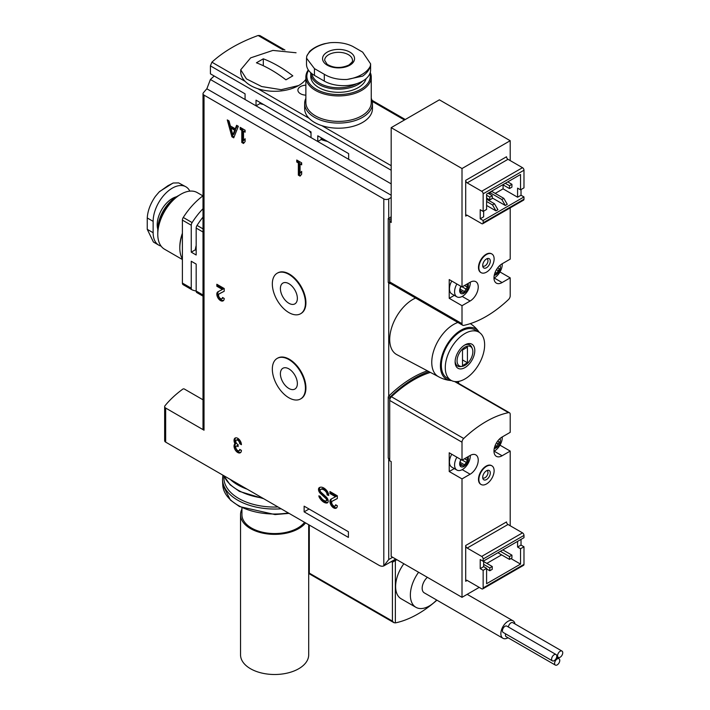 <?xml version="1.0" encoding="UTF-8"?>
<svg xmlns="http://www.w3.org/2000/svg" width="710" height="710" viewBox="0 0 710 710"><rect width="100%" height="100%" fill="white"/><g stroke="black" fill="none" stroke-linecap="round" stroke-linejoin="round"><path stroke-width="1.06" d="M304.128 511.848L304.128 506.168L348.397 531.728L348.397 537.408L304.128 511.848L309.045 509.008M203.007 294.978L196.173 291.029L196.173 264.093L191.256 261.253L191.256 288.189A3.479 2.006 120 0 0 191.975 289.786A3.479 2.006 120 0 0 192.117 289.849A54.253 31.32 120 0 0 196.173 291.02A3.479 2.006 120 0 0 196.892 292.627A3.479 2.006 120 0 0 197.034 292.689L203.007 296.141L196.892 292.627M196.173 250.337L195.294 249.831L191.256 252.165L196.173 255.005L196.173 228.07A3.479 2.006 120 0 1 197.034 225.416A54.253 31.32 120 0 1 203.007 217.109M391.183 170.24L210.409 65.87L210.409 73.822L245.065 93.835L245.065 99.507L210.409 79.502L206.85 88.803A146.065 84.33 0 0 0 203.335 92.859A3.479 2.006 0 0 0 203.007 93.711A3.479 2.006 0 0 0 204.027 95.131L383.808 198.924A3.479 2.006 0 0 0 388.725 198.924L391.183 197.504M259.958 102.426L259.958 103.58L256.026 105.843L256.026 100.163L311.015 131.909L311.015 137.589L245.065 99.507M321.151 137.758L321.151 139.542L317.778 141.494L317.778 135.814L348.645 153.635L348.645 159.315L311.015 137.589M203.007 208.713A54.253 31.32 120 0 0 192.117 222.576A3.479 2.006 120 0 0 191.256 225.23L191.256 252.165M203.007 195.818A54.253 31.32 120 0 0 183.26 217.464A3.479 2.006 120 0 0 182.399 220.118L182.399 283.077A3.479 2.006 120 0 0 183.127 284.674A3.479 2.006 120 0 0 183.26 284.745L191.851 289.698M214.216 76.023A146.065 84.33 0 0 0 210.409 79.502M438.354 376.62L396.828 354.645A32.687 18.877 -60 0 1 391.929 326.786A32.687 18.877 -60 0 1 415.581 298.049M427.376 370.806A104.334 60.235 120 0 0 388.902 395.949A1.393 0.799 120 0 0 388.725 396.144A1.393 0.799 120 0 0 388.237 397.414L388.237 458.181L389.71 459.033L389.71 398.266A1.393 0.799 120 0 1 390.376 396.801A104.334 60.235 120 0 1 428.938 371.632M391.183 216.816L388.237 218.52L388.237 282.127A1.393 0.799 120 0 0 388.521 282.757A1.393 0.799 120 0 0 388.725 282.82M210.409 65.87L211.899 62.196A146.065 84.33 0 0 1 258.129 35.5L259.833 35.58M203.007 93.711L203.007 428.787A3.479 2.006 0 0 0 204.027 430.207L165.67 408.055L165.67 442.126L378.892 565.231A10.437 6.026 -120 0 0 383.808 565.905L395.718 559.045M241.427 444.691A5.218 3.009 -120 0 0 239.146 439.446A5.218 3.009 -120 0 0 235.125 438.043A5.218 3.009 -120 0 0 234.983 443.812A5.218 3.009 -120 0 0 235.196 449.874A5.218 3.009 -120 0 0 240.344 452.758A5.218 3.009 -120 0 0 241.427 450.371L239.705 449.377A2.778 1.606 -120 0 1 239.128 450.655A2.778 1.606 -120 0 1 236.031 448.392A2.432 1.402 -120 0 1 236.306 446.155A2.432 1.402 -120 0 1 237.522 446.27L238.098 446.608L238.098 444.62L237.522 444.282A2.432 1.402 -120 0 1 236.031 440.44A2.778 1.606 -120 0 1 236.341 440.156A2.778 1.606 -120 0 1 238.489 440.901A2.778 1.606 -120 0 1 239.705 443.697L241.427 444.691M326.875 490.725A8.697 5.023 -120 0 0 319.456 487.566A8.697 5.023 -120 0 0 319.136 487.779A3.754 2.165 -120 0 0 320.396 493.441L325.712 498.331A1.668 0.967 -120 0 1 326.209 500.887A1.668 0.967 -120 0 1 325.925 500.967A6.434 3.719 -120 0 1 320.636 497.027L318.888 495.793A2.432 1.402 -120 0 0 319.367 497.444A8.697 5.023 -120 0 0 326.866 503.017A3.754 2.165 -120 0 0 327.416 502.849A3.754 2.165 -120 0 0 326.298 497.089L320.947 492.172A1.668 0.967 -120 0 1 320.396 489.643A6.434 3.719 -120 0 1 320.592 489.518A6.434 3.719 -120 0 1 325.677 491.391A3.479 2.006 -120 0 1 327.124 494.808L328.721 495.473A5.218 3.009 -120 0 0 326.875 490.725M337.33 495.802L329.955 491.542L329.955 493.53L335.519 496.752L331.1 499.059A5.218 3.009 -120 0 0 331.029 499.094A5.218 3.009 -120 0 0 331.029 505.121A5.218 3.009 -120 0 0 336.247 508.129A5.218 3.009 -120 0 0 337.33 505.742L335.608 504.748A2.778 1.606 -120 0 1 335.031 506.026A2.778 1.606 -120 0 1 332.253 504.419A2.778 1.606 -120 0 1 332.253 501.207A2.778 1.606 -120 0 1 332.28 501.189L337.33 498.553L337.33 495.802M224.209 288.517L216.834 284.257L216.834 286.245L222.399 289.458L217.979 291.766A5.218 3.009 -120 0 0 217.908 291.801A5.218 3.009 -120 0 0 217.908 297.827A5.218 3.009 -120 0 0 223.126 300.845A5.218 3.009 -120 0 0 224.209 298.448L222.487 297.463A2.778 1.606 -120 0 1 221.91 298.733A2.778 1.606 -120 0 1 219.133 297.126A2.778 1.606 -120 0 1 219.133 293.913A2.778 1.606 -120 0 1 219.159 293.896L224.209 291.26L224.209 288.517M238.347 126.3L236.625 125.306L235.241 128.767L230.386 125.963L229.002 120.904L227.28 119.91L231.895 136.773L233.741 137.838L238.347 126.3M240.193 127.365L240.193 129.353L241.79 130.276L241.79 142.488L243.512 143.482L245.11 141.565L245.11 138.725L243.512 140.642L243.512 131.27L245.11 132.193L245.11 130.205L240.193 127.365M296.753 160.025L296.753 162.013L298.351 162.936L298.351 175.139L300.073 176.133L301.67 174.216L301.67 171.376L300.073 173.293L300.073 163.93L301.67 164.853L301.67 162.865L296.753 160.025M277.433 358.266A23.403 13.517 60 0 1 277.672 358.115A23.403 13.517 60 0 1 289.378 359.278A23.403 13.517 60 0 1 304.67 379.903A23.403 13.517 60 0 1 301.075 398.656A23.403 13.517 60 0 1 300.827 398.798M277.433 273.075A23.403 13.517 60 0 1 277.672 272.933A23.403 13.517 60 0 1 289.378 274.087A23.403 13.517 60 0 1 304.67 294.712A23.403 13.517 60 0 1 301.075 313.465A23.403 13.517 60 0 1 300.827 313.607M383.808 198.924L383.808 565.905L388.725 559.551L392.657 557.279M305.868 95.167A8.697 5.023 180 0 1 297.898 90.17A8.697 5.023 180 0 1 305.868 85.164M203.007 399.801L184.387 389.044A1.047 0.604 0 0 0 182.834 389.098A146.065 84.33 0 0 0 164.977 405.783A3.479 2.006 0 0 0 164.649 406.635L164.649 440.706A3.479 2.006 0 0 0 165.67 442.126M164.649 406.635A3.479 2.006 0 0 0 165.67 408.055M259.958 103.58A31.302 18.069 0 0 0 263.579 104.521M309.276 130.906A31.302 18.069 0 0 0 311.015 133.107M321.151 139.542A31.302 18.069 0 0 0 327.514 141.432M196.173 245.474A31.302 18.069 120 0 0 195.294 249.831M391.183 218.52L389.71 219.372L389.71 282.979A1.393 0.799 120 0 0 389.994 283.609A1.393 0.799 120 0 0 390.376 283.663A104.334 60.235 120 0 0 390.606 283.627M388.237 218.52L389.71 219.372M464.961 378.954A27.823 16.064 -60 0 1 451.045 380.329A27.823 16.064 -60 0 1 451.045 348.202A27.823 16.064 -60 0 1 478.868 332.138A27.823 16.064 -60 0 1 483.137 354.441A27.823 16.064 -60 0 1 464.961 378.954M464.961 367.594A13.907 8.032 -60 0 1 455.119 361.914A13.907 8.032 -60 0 1 464.961 344.882A13.907 8.032 -60 0 1 474.795 350.554A13.907 8.032 -60 0 1 464.961 367.594M451.045 380.329L447.114 378.057A27.823 16.064 -60 0 1 447.114 345.93A27.823 16.064 -60 0 1 474.937 329.875L478.868 332.138M451.471 380.56A29.137 16.827 -60 0 1 450.619 380.507A29.137 16.827 -60 0 1 446.457 345.557A29.137 16.827 -60 0 1 478.806 331.677A29.137 16.827 -60 0 1 479.285 332.395M438.505 376.699A30.956 17.874 -60 0 1 438.168 376.513A30.956 17.874 -60 0 1 434.334 348.965A30.956 17.874 -60 0 1 457.879 322.464M462.139 366.387A11.165 6.452 -60 0 1 459.379 353.012A11.165 6.452 -60 0 1 472.336 348.725A11.165 6.452 -60 0 1 464.961 365.357A11.165 6.452 -60 0 1 462.139 366.387L460.657 366.582A12.177 7.029 -60 0 1 455.146 361.168M464.322 345.273A12.177 7.029 -60 0 1 471.768 347.341L472.336 348.725M462.503 349.986L462.503 365.606L467.42 362.766L467.42 347.154L462.503 349.986L462.503 359.926L467.42 362.766M288.881 312.595A23.403 13.517 -120 0 0 300.587 313.749A23.403 13.517 -120 0 0 300.587 286.725A23.403 13.517 -120 0 0 277.184 273.217A23.403 13.517 -120 0 0 273.59 291.97A23.403 13.517 -120 0 0 288.881 312.595M288.881 303.276A11.999 6.931 -120 0 0 294.881 303.871A11.999 6.931 -120 0 0 294.881 290.017A11.999 6.931 -120 0 0 282.882 283.095A11.999 6.931 -120 0 0 281.045 292.706A11.999 6.931 -120 0 0 288.881 303.276M288.881 397.777A23.403 13.517 -120 0 0 300.587 398.94A23.403 13.517 -120 0 0 300.587 371.916A23.403 13.517 -120 0 0 277.184 358.399A23.403 13.517 -120 0 0 273.59 377.152A23.403 13.517 -120 0 0 288.881 397.777M288.881 388.468A11.999 6.931 -120 0 0 294.881 389.062A11.999 6.931 -120 0 0 294.881 375.208A11.999 6.931 -120 0 0 282.882 368.277A11.999 6.931 -120 0 0 281.045 377.897A11.999 6.931 -120 0 0 288.881 388.468M297.738 160.593L297.738 161.445L296.753 162.013M297.738 161.445L299.336 162.368L298.351 162.936M299.336 162.368L299.336 174.571L298.351 175.139M299.336 174.571L300.712 175.37M301.67 171.989L300.073 173.293M301.67 163.717L300.073 163.93M241.178 127.933L241.178 128.785L240.193 129.353M241.178 128.785L242.776 129.708L241.79 130.276M242.776 129.708L242.776 141.92L241.79 142.488M242.776 141.92L244.151 142.719M245.11 139.338L243.512 140.642M245.11 131.057L243.512 131.27M237.238 125.661L236.226 128.199L235.241 128.767M228.638 120.691L232.88 136.205L231.895 136.773M232.818 134.847L234.664 130.214L230.963 128.075L232.818 134.847L233.803 134.279L235.649 129.646L234.664 130.214M235.649 129.646L231.948 127.507L230.963 128.075M232.88 136.205L234.105 136.915M217.81 284.825L217.81 285.677L216.834 286.245M217.81 285.677L223.384 288.89L222.399 289.458M218.618 291.428A5.218 3.009 -120 0 0 218.795 297.082A5.218 3.009 -120 0 0 223.57 300.472M224.209 291.207L220.144 293.328A2.778 1.606 -120 0 0 220.109 293.345A2.778 1.606 -120 0 0 220.082 293.363L219.133 293.913M221.91 298.733L222.896 298.164A2.778 1.606 -120 0 0 223.206 297.872M330.94 492.11L330.94 492.962L329.955 493.53M330.94 492.962L336.505 496.184L335.519 496.752M331.739 498.722A5.218 3.009 -120 0 0 331.916 504.375A5.218 3.009 -120 0 0 336.691 507.765M337.33 498.491L333.265 500.621A2.778 1.606 -120 0 0 333.23 500.639A2.778 1.606 -120 0 0 333.203 500.656L332.253 501.207M335.031 506.026L336.016 505.458A2.778 1.606 -120 0 0 336.327 505.165M319.988 487.326A3.754 2.165 -120 0 0 321.381 492.873L326.698 497.763L325.712 498.331M326.911 500.399A1.668 0.967 -120 0 0 327.195 500.319A1.668 0.967 -120 0 0 326.698 497.763M320.041 496.184A2.432 1.402 -120 0 0 320.352 496.876A8.697 5.023 -120 0 0 327.851 502.449L326.866 503.017M327.124 495.021L328.109 494.24A3.479 2.006 -120 0 0 326.662 490.823A6.434 3.719 -120 0 0 321.568 488.95A6.434 3.719 -120 0 0 321.381 489.075M328.109 494.453L328.677 494.781M239.705 443.697L241.285 443.475M235.667 437.839A5.218 3.009 -120 0 0 235.968 443.244L234.983 443.812M235.968 443.244A5.218 3.009 -120 0 0 235.942 448.871A5.218 3.009 -120 0 0 240.788 452.394M239.128 450.655L240.104 450.087A2.778 1.606 -120 0 0 240.424 449.794M238.098 445.525A2.432 1.402 -120 0 0 237.291 445.587L236.306 446.155M240.681 443.129A2.778 1.606 -120 0 0 239.474 440.333A2.778 1.606 -120 0 0 237.326 439.588L236.341 440.156M306.516 58.176L306.516 64.326A27.131 15.664 0 0 0 314.459 75.402L324.292 81.082A27.131 15.664 0 0 0 353.855 84.472A27.131 15.664 0 0 0 370.602 70.006L370.602 63.856M356.775 83.656A26.838 15.496 180 0 1 328.89 86.735A26.838 15.496 180 0 1 311.823 73.636M362.721 81.046A27.823 16.064 180 0 1 358.23 84.437A27.823 16.064 180 0 1 327.913 87.925A27.823 16.064 180 0 1 310.74 73.086A27.823 16.064 180 0 1 310.74 72.722M366.058 78.686A27.823 16.064 180 0 1 358.23 87.614A27.823 16.064 180 0 1 327.913 91.093A27.823 16.064 180 0 1 310.74 76.254L310.74 73.086M369.91 73.52A31.71 18.309 180 0 1 360.982 89.194A31.71 18.309 180 0 1 321.772 91.785A31.71 18.309 180 0 1 308.566 70.308M370.265 72.464A32.687 18.877 180 0 1 371.25 77.053A32.687 18.877 180 0 1 361.674 90.401A32.687 18.877 180 0 1 326.05 94.492A32.687 18.877 180 0 1 305.868 77.053A32.687 18.877 180 0 1 308.3 69.917M371.25 77.053L371.25 102.524A32.687 18.877 180 0 1 361.674 115.863A32.687 18.877 180 0 1 326.05 119.954A32.687 18.877 180 0 1 305.868 102.524L305.868 77.053M371.25 98.317A33.911 19.578 180 0 1 372.466 103.518A33.911 19.578 180 0 1 362.535 117.354A33.911 19.578 180 0 1 325.579 121.596A33.911 19.578 180 0 1 304.652 103.518A33.911 19.578 180 0 1 305.868 98.317M372.466 103.518L372.466 108.621A33.911 19.578 180 0 1 362.535 122.466A33.911 19.578 180 0 1 325.579 126.708A33.911 19.578 180 0 1 304.652 108.621L304.652 103.518M347.128 79.449C338.324 79.839 330.718 78.118 324.292 74.293L314.459 68.613L306.525 58.176L306.764 56.134A32.935 19.01 180 0 1 329.99 42.724C338.794 42.005 346.4 43.257 352.826 46.461L362.659 52.141L370.593 63.856L370.354 66.03A32.935 19.01 180 0 1 361.843 74.532A32.935 19.01 180 0 1 347.128 79.449L362.659 76.121C366.91 73.059 369.475 69.695 370.354 66.03M329.99 42.724L324.417 43.745C318.169 45.449 313.216 48.031 309.56 51.493L306.764 56.134M349.87 65.178A16.002 9.239 180 0 1 323.103 61.042A16.002 9.239 180 0 1 342.699 49.727A16.002 9.239 180 0 1 349.87 65.178M305.868 79.316A33.911 19.578 180 0 1 298.599 85.555A33.911 19.578 180 0 1 261.644 89.797A33.911 19.578 180 0 1 240.717 71.71L240.717 69.784L250.648 57.865L272.915 50.419L296.061 52.762M298.599 85.555L281.187 89.691L261.688 86.54L246.432 78.908L240.717 69.784M263.312 58.815L256.425 62.791A125.2 72.287 -120 0 1 285.935 79.831L292.822 75.855A125.2 72.287 -120 0 0 263.312 58.815L263.312 65.737M161.055 246.077A27.131 15.664 -60 0 1 158.756 245.136A27.131 15.664 -60 0 1 153.138 232.72L153.138 221.36A27.131 15.664 -60 0 1 164.977 194.061A27.131 15.664 -60 0 1 185.887 186.792A27.131 15.664 -60 0 1 189.827 191.132M178.769 195.49A27.823 16.064 120 0 0 177.438 196.2L176.746 196.608A26.838 15.496 120 0 0 157.771 229.472L157.771 230.28A27.823 16.064 120 0 0 157.815 231.788M176.746 196.608L177.438 196.2A27.823 16.064 120 0 0 157.771 230.28M202.918 195.88L197.229 192.596A32.687 18.877 120 0 0 180.881 194.22L180.189 194.62A31.71 18.309 120 0 0 157.771 233.448L157.771 234.256A32.687 18.877 120 0 0 164.542 249.219L182.399 259.532M180.189 194.62L180.881 194.22A32.687 18.877 120 0 0 157.771 234.256M182.399 233.235A32.687 18.877 120 0 0 179.816 246.982L179.816 247.976A33.911 19.578 120 0 0 182.399 258.99M182.399 233.989A33.911 19.578 120 0 0 179.816 247.976M185.887 186.792L178.671 182.914L173.24 183.011L168.021 185.656L159.111 192.002L155.437 196.324C150.413 203.584 147.689 210.799 147.254 217.961L147.254 229.321L153.431 242.048L158.756 245.136M501.846 199.492L489.793 192.534L491.764 191.398L503.816 198.356L501.846 199.492L505.289 205.456L507.259 204.32L503.816 198.356M489.793 192.534L489.793 194.238M495.207 193.386L503.079 188.842L503.079 184.866M503.079 188.842L517.581 197.22L517.581 188.132L520.536 189.836L523.98 187.848L523.98 170.24A2.086 1.207 -120 0 0 522.507 167.684L507.996 159.315A2.086 1.207 -120 0 1 506.523 156.759L465.698 180.322L465.698 216.106L467.171 215.254L481.682 223.623A2.086 1.207 -120 0 0 482.729 223.73A2.086 1.207 -120 0 0 483.155 222.771L483.155 220.499L523.98 196.936L521.025 195.232L521.025 189.552M517.581 197.22L521.025 195.232M391.183 220.792L389.71 221.644L391.183 222.496L391.183 127.649L439.383 99.826L510.206 140.713L462.006 168.536L462.006 286.946L449.217 279.571L449.217 298.306L462.006 305.69L462.006 323.671A3.479 2.006 120 0 0 462.725 325.269A3.479 2.006 120 0 0 463.719 325.393A104.334 60.235 120 0 0 508.493 299.54A3.479 2.006 120 0 0 510.206 295.848L510.206 277.867L499.973 271.957M389.71 221.644L389.71 281.932A3.479 2.006 120 0 0 390.429 283.521L462.725 325.269M462.006 168.536L391.183 127.649M510.206 277.867L502.094 282.553A11.475 6.63 120 0 1 496.352 283.121A11.475 6.63 120 0 1 494.595 273.918A11.475 6.63 120 0 1 502.094 263.809L510.206 259.123L510.206 207.861M510.206 160.584L510.206 140.713M491.693 253.878A10.783 6.221 120 0 0 491.497 253.763A10.783 6.221 120 0 0 483.191 256.647A10.783 6.221 120 0 0 478.487 267.501A10.783 6.221 120 0 0 480.714 272.436A10.783 6.221 120 0 0 480.918 272.542M462.006 286.946L470.127 282.269A11.475 6.63 120 0 1 475.86 281.692A11.475 6.63 120 0 1 477.617 290.896A11.475 6.63 120 0 1 470.127 301.005L462.006 305.69M449.217 298.306L454.32 295.36M465.698 180.322A2.086 1.207 -120 0 0 467.171 182.878L507.996 159.315M483.155 220.499L480.209 218.804L480.209 209.716L483.155 211.42L483.155 193.812A2.086 1.207 -120 0 0 481.682 191.256L467.171 182.878M520.536 189.836L520.536 174.5L486.598 194.096L486.598 209.432L483.155 211.42M480.209 218.804L483.652 216.816L483.652 211.136M492.252 197.93L505.289 205.456M486.598 205.456L495.944 210.852L497.914 209.716L494.471 203.752L486.598 199.208M482.729 223.73L523.545 200.158A2.086 1.207 -120 0 0 523.98 199.208L523.98 196.936M467.171 215.254A2.086 1.207 -120 0 0 466.133 215.148A2.086 1.207 -120 0 0 465.698 216.106M509.469 185.718L509.469 188.558L511.928 187.138L511.928 184.298L509.469 185.718L505.289 183.304M511.928 184.298L507.748 181.884M509.469 188.558L502.831 184.724M489.793 197.078L489.793 199.918L492.252 198.498L492.252 195.658L489.793 197.078L486.598 195.232M492.252 195.658L488.072 193.244M489.793 199.918L486.598 198.072M495.944 210.852L492.5 204.888L494.471 203.752M492.5 204.888L486.598 201.48M494.124 258.928A10.783 6.221 -60 0 1 489.421 269.773A10.783 6.221 -60 0 1 481.114 272.658A10.783 6.221 -60 0 1 481.114 260.215A10.783 6.221 -60 0 1 491.888 253.985A10.783 6.221 -60 0 1 494.124 258.928M490.308 261.129A5.378 3.106 -60 0 1 487.193 267.244A5.378 3.106 -60 0 1 482.951 266.942A5.378 3.106 -60 0 1 483.812 261.777A5.378 3.106 -60 0 1 487.859 258.44A5.378 3.106 -60 0 1 490.308 261.129M486.865 258.742A4.171 2.405 -60 0 1 487.974 260.765A4.171 2.405 -60 0 1 485.995 265.132A4.171 2.405 -60 0 1 482.72 265.93M467.925 283.53A6.195 3.577 -60 0 1 465.032 292.493A6.195 3.577 -60 0 1 460.213 292.795A6.195 3.577 -60 0 1 460.95 286.334M460.204 289.147L464.509 291.632L467.278 287.133L464.482 285.518L467.153 287.062M467.242 287.115L467.242 284.586L466.674 284.257M460.08 291.934L460.941 292.431L460.098 291.242L460.098 288.713L460.941 286.547M460.16 290.692L462.112 291.819L460.399 292.848M462.112 291.819L463.275 293.044L464.509 291.632M470.295 282.163A11.129 6.425 -60 0 1 465.645 293.647A11.129 6.425 -60 0 1 456.876 296.833A11.129 6.425 -60 0 1 456.876 283.991M456.876 296.833L451.773 293.887A11.129 6.425 -60 0 1 451.773 281.045M461.305 286.547A2.13 1.234 120 0 0 460.648 287M500.026 265.309A6.195 3.577 -60 0 1 497 274.033A6.195 3.577 -60 0 1 494.249 275.32M495.127 272.392L496.476 273.173L498.376 270.812L499.245 268.673L497.728 267.803L499.121 268.602M496.476 273.173L495.252 274.584L494.808 274.14M502.263 263.712A11.129 6.425 -60 0 1 493.983 278.063M486.847 563.385L501.597 554.865M480.209 568.639L483.652 566.651L486.598 568.355L483.155 570.343L483.155 587.951A2.086 1.207 60 0 1 482.729 588.901A2.086 1.207 60 0 1 481.682 588.803L467.171 580.425L465.698 581.277L465.698 545.493A2.086 1.207 60 0 0 467.171 548.049L481.682 556.427A2.086 1.207 60 0 1 483.155 558.983L483.155 561.255L480.209 559.551L480.209 568.639L483.155 570.343M483.652 566.651L483.652 560.971M510.206 525.764L510.206 451.081L502.094 455.767A11.475 6.63 120 0 1 496.352 456.335A11.475 6.63 120 0 1 494.595 447.14A11.475 6.63 120 0 1 502.094 437.023L510.206 432.337L510.206 414.356A3.479 2.006 120 0 0 509.487 412.767A3.479 2.006 120 0 0 508.493 412.643A104.334 60.235 120 0 0 463.719 438.487A3.479 2.006 120 0 0 462.006 442.188L462.006 460.169L449.217 452.785L449.217 471.529L462.006 478.904L462.006 597.323L391.183 556.427L391.183 461.589L389.71 460.737L389.71 400.44A3.479 2.006 120 0 1 391.423 396.748A104.334 60.235 120 0 1 430.402 372.413M510.206 451.081L499.973 445.17M462.006 597.323L479.223 587.383M491.693 465.716A10.783 6.221 120 0 0 491.497 465.591A10.783 6.221 120 0 0 483.191 468.485A10.783 6.221 120 0 0 478.487 479.33A10.783 6.221 120 0 0 480.714 484.273A10.783 6.221 120 0 0 480.918 484.38M462.006 478.904L470.127 474.218A11.475 6.63 120 0 0 477.617 464.109A11.475 6.63 120 0 0 475.86 454.915A11.475 6.63 120 0 0 470.127 455.483L462.006 460.169M449.217 471.529L454.32 468.582M465.698 581.277A2.086 1.207 60 0 1 466.133 580.318A2.086 1.207 60 0 1 467.171 580.425M521.025 539.387L521.025 545.067L523.98 546.771L523.98 564.379A2.086 1.207 60 0 1 523.545 565.337L482.729 588.901M486.598 568.355L486.598 583.691L520.536 564.095L520.536 548.759L523.98 546.771M521.025 545.067L517.581 547.055L520.536 548.759M517.581 541.375L517.581 547.055M465.698 545.493L506.523 521.93A2.086 1.207 60 0 0 507.996 524.486L522.507 532.864A2.086 1.207 60 0 1 523.98 535.42L523.98 537.683L483.155 561.255M510.943 558.557L520.536 564.095M492.252 566.509L489.793 567.929L489.793 570.769L492.252 569.349L492.252 566.509L483.652 561.539M489.793 570.769L486.598 568.923M489.793 567.929L483.652 564.379M511.928 555.149L509.469 556.569L509.469 559.409L511.928 557.989L511.928 555.149L502.831 549.895M509.469 559.409L497.914 552.735M509.469 556.569L500.372 551.315M478.877 479.561A10.783 6.221 -60 0 1 483.581 468.715A10.783 6.221 -60 0 1 491.888 465.822A10.783 6.221 -60 0 1 491.888 478.274A10.783 6.221 -60 0 1 481.114 484.495A10.783 6.221 -60 0 1 478.877 479.561M482.702 477.351A5.378 3.106 -60 0 1 487.859 470.277A5.378 3.106 -60 0 1 489.19 476.712A5.378 3.106 -60 0 1 482.951 478.78A5.378 3.106 -60 0 1 482.702 477.351M486.865 470.579A4.171 2.405 -60 0 1 487.113 475.514A4.171 2.405 -60 0 1 482.72 477.759M500.026 438.523A6.195 3.577 -60 0 1 496.015 447.948A6.195 3.577 -60 0 1 494.249 448.542M495.127 445.614L496.476 446.395L495.252 447.797L494.808 447.362M496.476 446.395L499.245 441.886L497.728 441.017L499.121 441.815M502.263 436.925A11.129 6.425 -60 0 1 494.409 451.045A11.129 6.425 -60 0 1 493.983 451.276M467.925 456.752A6.195 3.577 -60 0 1 464.047 466.408A6.195 3.577 -60 0 1 460 465.618A6.195 3.577 -60 0 1 460.95 459.556M460.089 461.917L460.941 459.769M460.098 461.926L460.098 464.455L460.941 465.645L460.399 466.062M460.08 465.148L460.941 465.645L462.112 465.041L463.275 466.257L466.408 462.485L467.278 460.346L464.482 458.74L467.153 460.275M467.242 460.328L467.242 457.799L466.674 457.471M470.295 455.385A11.129 6.425 -60 0 1 462.441 469.505A11.129 6.425 -60 0 1 456.876 470.055A11.129 6.425 -60 0 1 456.876 457.204M456.876 470.055L451.773 467.109A11.129 6.425 -60 0 1 451.773 454.258M461.305 459.76A2.13 1.234 120 0 0 460.648 460.213M394.236 559.897L395.363 560.545L396.846 559.693M418.598 572.26A26.776 15.46 120 0 0 410.362 595.051A26.776 15.46 120 0 0 415.909 607.307L401.159 598.787A26.776 15.46 -60 0 1 395.612 586.531A26.776 15.46 -60 0 1 403.848 563.74M436.916 600.154A104.334 60.235 -60 0 1 395.363 622.892L393.89 622.652L392.417 621.099L392.417 562.249L395.363 560.545L395.363 622.892M309.294 525.054L309.294 573.112L308.681 573.458L393.89 622.652M415.909 607.307A26.776 15.46 120 0 0 436.659 600.012M427.358 577.31A10.082 5.822 120 0 0 422.166 588.235A10.082 5.822 120 0 0 424.26 592.85L502.955 638.281A10.082 5.822 120 0 0 508.032 637.757M514.998 623.948A10.082 5.822 120 0 0 513.037 620.815A10.082 5.822 120 0 0 505.263 623.513A10.082 5.822 120 0 0 500.861 633.666A10.082 5.822 120 0 0 502.955 638.281M555.353 665.084A3.648 2.112 -60 0 1 555.353 660.868A3.648 2.112 -60 0 1 559.001 658.756A3.648 2.112 -60 0 1 559.764 660.433A3.648 2.112 -60 0 1 558.166 664.107A3.648 2.112 -60 0 1 555.353 665.084L506.168 636.684A3.648 2.112 -60 0 1 505.591 633.835M508.404 627.028A3.648 2.112 -60 0 1 510.108 623.531A3.648 2.112 -60 0 1 512.806 622.679L561.983 651.07A3.648 2.112 -60 0 1 562.746 652.747A3.648 2.112 -60 0 1 561.148 656.422A3.648 2.112 -60 0 1 558.335 657.398A3.648 2.112 -60 0 1 558.335 653.182A3.648 2.112 -60 0 1 561.983 651.07M552.371 660.841L503.186 632.441A3.648 2.112 -60 0 1 503.186 628.226A3.648 2.112 -60 0 1 506.842 626.122L556.019 654.514A3.648 2.112 -60 0 1 556.782 656.191A3.648 2.112 -60 0 1 555.184 659.865A3.648 2.112 -60 0 1 552.371 660.841A3.648 2.112 -60 0 1 552.371 656.626A3.648 2.112 -60 0 1 556.019 654.514M241.933 507.792L241.933 514.688A32.687 18.877 0 0 0 267.883 533.157A32.687 18.877 0 0 0 304.537 522.303M241.933 509.123A34.08 19.676 0 0 0 240.539 514.688A34.08 19.676 0 0 0 267.333 533.911A34.08 19.676 0 0 0 305.584 522.906M240.539 514.688L240.539 654.824A34.08 19.676 0 0 0 274.619 674.5A34.08 19.676 0 0 0 308.699 654.824L308.699 573.476M192.117 222.576L183.26 217.464M191.256 225.23L182.399 220.118M191.256 288.189L182.399 283.077M391.183 183.872L348.645 159.315M388.725 282.882L388.725 396.144M388.725 458.465L388.725 559.551M457.586 381.554L457.586 382.796M388.725 198.924L388.725 218.236M204.027 95.131L204.027 430.207M391.183 165.696L321.808 125.643M309.081 118.295L257.872 88.732M245.136 81.384L211.899 62.196M404.46 119.981L372.271 101.397M283.086 49.904L258.129 35.5M203.007 228.868L197.034 225.416M203.007 232.019L196.173 228.07M391.183 195.232L206.85 88.803M247.178 489.19A52.167 30.122 180 0 1 230.253 479.419M262.372 497.967A52.167 30.122 180 0 1 223.916 475.753M278.018 506.993A50.729 29.287 180 0 1 223.978 476.099M281.151 508.804A52.114 30.086 180 0 1 222.523 479.694L222.887 475.167M288.349 512.957A51.901 29.962 180 0 1 222.736 484.797L222.523 479.694M388.237 282.127L389.71 282.979M388.902 395.949L390.376 396.801M388.237 397.414L389.71 398.266M220.144 293.328L219.159 293.896M333.265 500.621L332.28 501.189M319.802 487.397L319.136 487.779M321.381 492.873L320.396 493.441M320.352 496.876L319.367 497.444M326.662 490.823L325.677 491.391M328.109 494.24L327.124 494.808M238.098 445.933L237.522 446.27M325.562 140.305A30.707 17.732 180 0 1 321.151 138.849M327.088 141.192A31.054 17.927 180 0 1 321.151 139.373M311.015 132.814A31.054 17.927 180 0 1 309.702 131.146M324.292 81.082L324.292 74.293M314.459 75.402L314.459 68.613M324.647 60.35A13.907 8.032 180 0 1 338.563 52.318A13.907 8.032 180 0 1 352.471 60.35C353.216 60.865 352 62.444 348.832 65.071C341.093 68.479 333.869 68.231 327.15 64.326L324.647 60.35M176.453 196.776A21.389 12.345 120 0 0 172.317 198.498A21.389 12.345 120 0 0 157.771 229.135M153.138 221.36L147.254 217.961M153.138 232.72L147.254 229.321M462.006 323.671L389.71 281.932M470.127 301.005L462.192 296.425M502.094 282.553L494.16 277.965M481.682 191.256L522.507 167.684M483.155 193.812L523.98 170.24M483.155 222.771L523.98 199.208M462.201 286.84L466.408 289.272M496.45 269.702L498.376 270.812M462.006 442.188L389.71 400.44M508.493 412.643L454.613 381.536M463.719 438.487L391.423 396.748M502.094 455.767L494.16 451.187M470.127 474.218L462.192 469.638M523.98 564.379L483.155 587.951M523.98 535.42L483.155 558.983M522.507 532.864L481.682 556.427M507.996 524.486L467.171 548.049M496.45 442.916L498.376 444.034M462.201 460.053L466.408 462.485M460.204 462.361L464.509 464.846M391.29 561.601L392.417 562.249M309.294 573.112L392.417 621.099M191.975 289.786L183.127 284.674M458.598 381.403L458.598 383.382M405.277 119.511L372.005 100.305M284.932 50.028L259.851 35.553M263.676 498.713L239.368 491.373L230.093 484.752L223.819 475.7M289.068 513.374L275.036 514.572L239.465 506.549L230.422 500.097L222.736 484.797M388.521 282.757L389.994 283.609M478.806 331.677A30.956 30.956 0 0 0 470.313 323.627M438.168 376.513A30.956 30.956 0 0 0 450.619 380.507M277.672 272.933L277.184 273.217M301.075 313.465L300.587 313.749M277.672 358.115L277.184 358.399M301.075 398.656L300.587 398.94M327.195 500.319L326.209 500.887M321.568 488.95L320.592 489.518M159.581 191.54L172.903 183.118M509.487 412.767L455.545 381.616M460.16 463.905L462.112 465.032M308.681 573.458L308.681 524.699M467.171 594.332L513.037 620.815M559.001 658.756L556.604 657.371M558.335 657.398L556.764 656.493"/></g></svg>
